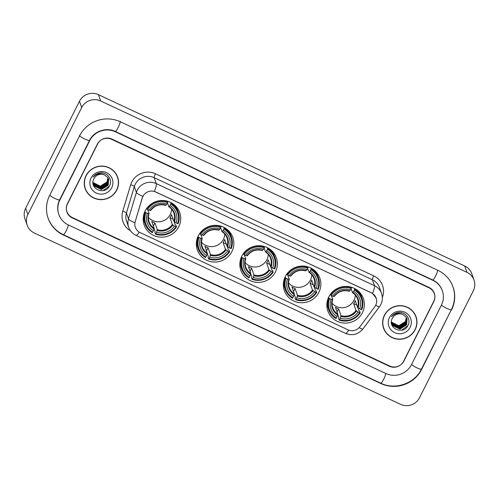 <?xml version="1.0" encoding="UTF-8"?>
<svg xmlns="http://www.w3.org/2000/svg" width="499" height="499" viewBox="0 0 499 499"><rect width="100%" height="100%" fill="white"/><g stroke="black" fill="none" stroke-linecap="round" stroke-linejoin="round"><path stroke-width="0.75" d="M328.816 296.899A18.819 18.288 160.8 0 0 327.855 310.958A18.819 18.288 160.8 0 0 344.366 323.09A18.819 18.288 160.8 0 0 362.43 312.623A18.819 18.288 160.8 0 0 363.397 298.57A18.819 18.288 160.8 0 0 346.88 286.438A18.819 18.288 160.8 0 0 328.816 296.899M198.29 235.84A18.819 18.288 160.8 0 0 197.33 249.893A18.819 18.288 160.8 0 0 213.84 262.025A18.819 18.288 160.8 0 0 231.904 251.565A18.819 18.288 160.8 0 0 232.871 237.505A18.819 18.288 160.8 0 0 216.354 225.373A18.819 18.288 160.8 0 0 198.29 235.84M241.797 256.193A18.819 18.288 160.8 0 0 240.836 270.246A18.819 18.288 160.8 0 0 257.353 282.378A18.819 18.288 160.8 0 0 275.417 271.918A18.819 18.288 160.8 0 0 276.377 257.858A18.819 18.288 160.8 0 0 259.86 245.726A18.819 18.288 160.8 0 0 241.797 256.193M285.309 276.546A18.819 18.288 160.8 0 0 284.343 290.599A18.819 18.288 160.8 0 0 300.86 302.737A18.819 18.288 160.8 0 0 318.923 292.271A18.819 18.288 160.8 0 0 319.884 278.217A18.819 18.288 160.8 0 0 303.373 266.079A18.819 18.288 160.8 0 0 285.309 276.546M145.14 210.971A18.819 18.288 160.8 0 0 144.18 225.03A18.819 18.288 160.8 0 0 160.69 237.162A18.819 18.288 160.8 0 0 178.754 226.696A18.819 18.288 160.8 0 0 179.721 212.643A18.819 18.288 160.8 0 0 163.204 200.511A18.819 18.288 160.8 0 0 145.14 210.971M142.907 196.406A9.587 9.319 160.8 0 0 142.302 197.935L135.204 221.662A9.587 9.319 160.8 0 0 140.125 232.584L347.94 329.802A9.587 9.319 160.8 0 0 359.879 326.77L374.811 306.704A9.587 9.319 160.8 0 0 371.362 292.844L155.719 191.965A9.587 9.319 160.8 0 0 142.907 196.406M428.984 287.804L111.545 139.302A10.654 10.354 160.8 0 0 97.311 144.236L67.421 203.667A10.654 10.354 160.8 0 0 72.218 217.502L389.65 366.004A10.654 10.354 160.8 0 0 403.884 361.07L433.774 301.639A10.654 10.354 160.8 0 0 428.984 287.804M411.494 364.632L441.39 305.201A19.174 18.638 160.8 0 0 442.37 290.88A19.174 18.638 160.8 0 0 432.758 280.295L115.319 131.792A19.174 18.638 160.8 0 0 89.701 140.674L59.811 200.111A19.174 18.638 160.8 0 0 58.832 214.433A19.174 18.638 160.8 0 0 68.438 225.012L385.877 373.514A19.174 18.638 160.8 0 0 411.494 364.632M473.326 290.774A14.203 13.804 160.8 0 0 474.05 280.164A14.203 13.804 160.8 0 0 466.933 272.323L100.655 100.979A14.203 13.804 160.8 0 0 81.68 107.553L27.875 214.533A14.203 13.804 160.8 0 0 27.146 225.143A14.203 13.804 160.8 0 0 34.269 232.983L400.541 404.327A14.203 13.804 160.8 0 0 419.516 397.753L473.326 290.774M474.05 280.164L471.854 273.857A14.203 13.804 160.8 0 0 464.731 266.017L98.459 94.673A14.203 13.804 160.8 0 0 79.484 101.247L25.674 208.226A14.203 13.804 160.8 0 0 24.95 218.836L27.146 225.143M451.539 309.948A30.533 29.678 160.8 0 0 453.098 287.137A30.533 29.678 160.8 0 0 437.791 270.283L120.359 121.787A30.533 29.678 160.8 0 0 79.553 135.928L49.663 195.358A30.533 29.678 160.8 0 0 48.097 218.169A30.533 29.678 160.8 0 0 63.404 235.023L380.843 383.519A30.533 29.678 160.8 0 0 421.643 369.379L451.408 309.58M86.015 175.66A17.222 16.735 160.8 0 0 85.136 188.522A17.222 16.735 160.8 0 0 100.243 199.625A17.222 16.735 160.8 0 0 116.772 190.05A17.222 16.735 160.8 0 0 117.658 177.189A17.222 16.735 160.8 0 0 102.545 166.086A17.222 16.735 160.8 0 0 86.015 175.66M85.023 188.204A17.222 16.735 160.8 0 0 87.076 192.046M384.423 315.256A17.222 16.735 160.8 0 0 383.544 328.124A17.222 16.735 160.8 0 0 398.657 339.226A17.222 16.735 160.8 0 0 415.187 329.646A17.222 16.735 160.8 0 0 416.066 316.784A17.222 16.735 160.8 0 0 400.953 305.681A17.222 16.735 160.8 0 0 384.423 315.256M383.438 327.806A17.222 16.735 160.8 0 0 385.484 331.648M139.271 232.129A12.425 2.071 -64.9 0 1 136.021 235.385C132.472 233.657 130.021 230.943 128.661 227.238A14.203 13.804 -19.2 0 1 128.486 218.893L136.395 192.452A14.203 13.804 -19.2 0 1 137.294 190.188A14.203 13.804 -19.2 0 1 156.274 183.607A12.425 2.071 115.1 0 1 154.384 191.404L371.337 292.77L372.56 293.468L376.165 298.128M372.56 293.468A12.425 2.071 -64.9 0 0 374.45 285.678L156.274 183.607L154.216 177.7A14.203 13.804 160.8 0 0 135.235 184.274A14.203 13.804 160.8 0 0 134.337 186.539L126.428 212.979L128.486 218.893A12.425 2.389 16.7 0 0 134.898 222.741L142.265 197.816L143.612 195.134M433.774 301.253A10.654 10.354 160.8 0 0 428.984 287.418L111.863 139.065A10.654 10.354 160.8 0 0 97.629 143.999L67.421 204.054A10.654 10.354 160.8 0 0 72.218 217.888L389.339 366.241A10.654 10.354 160.8 0 0 403.572 361.307L433.774 301.253M416.734 320.757A17.222 16.735 160.8 0 0 415.954 316.472M118.325 181.156A17.222 16.735 160.8 0 0 117.539 176.871M117.49 177.245A17.041 16.567 160.8 0 0 102.532 166.254A17.041 16.567 160.8 0 0 86.171 175.735A17.041 16.567 160.8 0 0 85.298 188.46A17.041 16.567 160.8 0 0 100.255 199.45A17.041 16.567 160.8 0 0 116.616 189.976A17.041 16.567 160.8 0 0 117.49 177.245L117.265 176.615A17.041 16.567 160.8 0 0 115.494 173.028M107.934 177.812L107.123 182.066L100.411 186.383L92.989 182.578M107.878 177.719L107.054 181.873L100.343 186.189L92.976 182.472M108.152 178.18L107.397 182.859L100.686 187.175L93.469 183.688L93.051 183.002M108.096 178.087L107.329 182.659L100.617 186.975L93.4 183.489L93.032 182.896M108.345 178.555L107.672 183.644L100.96 187.961L93.743 184.474L93.138 183.414M108.295 178.461L107.603 183.445L100.892 187.761L93.675 184.281L93.113 183.308M108.514 178.935L107.946 184.43L101.235 188.747L94.018 185.266L93.244 183.819M108.476 178.842L107.878 184.237L101.166 188.553L93.949 185.067L93.213 183.719M104.678 174.993A8.028 7.803 160.8 0 0 93.949 178.711C88.342 188.373 104.821 195.87 109.381 186.139C113.36 179.696 106.68 171.207 99.301 173.022C96.694 173.621 94.629 174.993 93.095 177.139C96.613 173.552 100.474 172.835 104.678 174.993L107.759 177.55L108.663 179.328L108.221 185.223L101.509 189.539L94.292 186.052L92.964 182.335M108.632 179.228L108.152 185.023L101.44 189.339L94.224 185.853L93.332 184.119M91.055 178.018A11.577 11.252 160.8 0 0 96.263 193.051A11.577 11.252 160.8 0 0 111.732 187.693A11.577 11.252 160.8 0 0 106.524 172.654A11.577 11.252 160.8 0 0 91.055 178.018M84.244 183.919A17.041 16.567 160.8 0 0 85.08 187.83L85.298 188.46M109.418 186.071L103.156 190.599M415.898 316.846A17.041 16.567 160.8 0 0 400.94 305.856A17.041 16.567 160.8 0 0 384.586 315.331A17.041 16.567 160.8 0 0 383.712 328.061A17.041 16.567 160.8 0 0 398.67 339.052A17.041 16.567 160.8 0 0 415.025 329.577A17.041 16.567 160.8 0 0 415.898 316.846L415.679 316.216A17.041 16.567 160.8 0 0 413.902 312.63M406.342 317.414L405.531 321.668L398.82 325.984L391.397 322.179M406.286 317.32L405.462 321.468L398.751 325.785L391.384 322.073M406.56 317.776L405.806 322.454L399.094 326.77L391.883 323.29L391.459 322.597M406.51 317.688L405.737 322.26L399.025 326.577L391.815 323.09L391.441 322.497M406.754 318.156L406.08 323.246L399.368 327.562L392.158 324.076L391.547 323.015M406.71 318.056L406.011 323.046L399.3 327.363L392.089 323.876L391.522 322.909M406.928 318.537L406.354 324.032L399.643 328.348L392.432 324.861L391.653 323.414M406.885 318.437L406.286 323.839L399.574 328.155L392.364 324.668L391.621 323.315M403.086 314.595A8.028 7.803 160.8 0 0 392.364 318.312C386.756 327.974 403.229 335.465 407.789 325.741C411.769 319.298 405.088 310.808 397.709 312.617C395.108 313.216 393.037 314.595 391.503 316.74C395.021 313.147 398.882 312.436 403.086 314.595L406.174 317.152L407.078 318.923L406.629 324.824L399.917 329.14L392.707 325.654L391.372 321.936M407.041 318.83L406.56 324.624L399.849 328.941L392.638 325.454L391.746 323.714M389.463 317.613A11.577 11.252 160.8 0 0 394.672 332.652A11.577 11.252 160.8 0 0 410.147 327.288A11.577 11.252 160.8 0 0 404.932 312.255A11.577 11.252 160.8 0 0 389.463 317.613M382.652 323.52A17.041 16.567 160.8 0 0 383.488 327.431L383.712 328.061M407.826 325.672L401.564 330.201M148.396 217.29A13.136 12.768 160.8 0 0 170.246 214.47A13.136 12.768 160.8 0 0 171.606 209.2M174.126 221.625L175.205 224.725L175.922 225.168L176.509 226.852L175.929 226.714A16.904 16.43 160.8 0 1 155.838 233.675L156.567 232.228A15.269 14.839 160.8 0 0 174.457 226.028L172.317 224.494L169.959 217.72A13.136 12.768 160.8 0 0 170.851 216.204A13.136 12.768 160.8 0 0 171.531 214.589L173.889 221.363L176.028 222.897A15.269 14.839 160.8 0 0 170.003 205.507L170.733 204.06A16.904 16.43 160.8 0 1 177.501 223.583L178.081 223.727A17.608 17.116 160.8 0 0 178.274 212.175A17.608 17.116 160.8 0 0 170.995 203.274L170.733 204.06M145.901 212.668L145.209 212.212A17.608 17.116 160.8 0 0 145.016 223.764A17.608 17.116 160.8 0 0 152.295 232.665L152.669 232.191A16.904 16.43 160.8 0 1 145.901 212.668L147.373 213.354A15.269 14.839 160.8 0 0 153.399 230.744L154.129 228.218L151.765 221.444A13.136 12.768 160.8 0 0 154.933 222.922L157.297 229.702L156.567 232.228M147.679 209.636L149.07 213.616L147.373 213.354M155.838 233.675L155.47 234.15L154.877 232.459L155.17 231.673L154.097 228.592M178.274 212.175L177.688 210.484A17.608 17.116 160.8 0 0 174.425 204.921M143.525 215.693A17.608 17.116 160.8 0 0 144.429 222.08L145.016 223.764M170.714 202.463L170.995 203.274M155.47 234.15A17.608 17.116 160.8 0 0 176.509 226.852M145.209 212.212L144.928 211.408M177.501 223.583L176.028 222.897M174.457 226.028L175.929 226.714M153.399 230.744L152.669 232.191M170.003 205.507L168.83 206.767L167.452 202.8M174.457 221.862A13.66 13.273 160.8 0 0 169.161 206.58L168.83 206.767M149.07 213.616L148.696 213.678A13.66 13.273 160.8 0 0 153.991 228.96M146.6 208.551L147.479 209.543A16.904 16.43 160.8 0 1 167.564 202.575L167.826 201.789A17.608 17.116 160.8 0 0 146.781 209.081M167.826 201.789L167.639 201.253M167.564 202.575L166.834 204.022A15.269 14.839 160.8 0 0 148.945 210.229L147.479 209.543M148.945 210.229L150.268 210.547A13.66 13.273 160.8 0 1 165.992 205.095L166.834 204.022M150.268 210.547L150.642 210.484L150.268 210.547M153.368 226.041L154.933 222.922M169.959 217.72L173.141 219.204M201.546 242.152A13.136 12.768 160.8 0 0 223.396 239.333A13.136 12.768 160.8 0 0 224.756 234.062M227.276 246.487L228.355 249.594L229.072 250.03L229.659 251.721L229.072 251.577A16.904 16.43 160.8 0 1 208.987 258.538L209.717 257.091A15.269 14.839 160.8 0 0 227.606 250.891L225.467 249.357L223.109 242.583A13.136 12.768 160.8 0 0 224.001 241.067A13.136 12.768 160.8 0 0 224.681 239.451L227.039 246.232L229.178 247.76A15.269 14.839 160.8 0 0 223.153 230.376L223.883 228.922A16.904 16.43 160.8 0 1 230.65 248.446L231.23 248.589A17.608 17.116 160.8 0 0 231.424 237.037A17.608 17.116 160.8 0 0 224.145 228.137L223.883 228.922M199.051 237.53L198.359 237.075A17.608 17.116 160.8 0 0 198.165 248.627A17.608 17.116 160.8 0 0 205.445 257.528L205.819 257.054A16.904 16.43 160.8 0 1 199.051 237.53L200.523 238.216A15.269 14.839 160.8 0 0 206.549 255.607L207.278 253.08L204.914 246.306A13.136 12.768 160.8 0 0 208.083 247.791L210.447 254.565L209.717 257.091M200.829 234.499L202.214 238.478L200.523 238.216M208.987 258.538L208.619 259.012L208.027 257.322L208.32 256.536L207.247 253.461M231.424 237.037L230.837 235.347A17.608 17.116 160.8 0 0 227.575 229.783M196.675 240.555A17.608 17.116 160.8 0 0 197.579 246.943L198.165 248.627M223.864 227.326L224.145 228.137M208.619 259.012A17.608 17.116 160.8 0 0 229.659 251.721M198.359 237.075L198.078 236.27M230.65 248.446L229.178 247.76M227.606 250.891L229.072 251.577M206.549 255.607L205.819 257.054M223.153 230.376L221.98 231.63L220.602 227.663M227.606 246.724A13.66 13.273 160.8 0 0 222.311 231.442L221.98 231.63M202.214 238.478L201.846 238.541A13.66 13.273 160.8 0 0 207.141 253.823M199.75 233.413L200.623 234.405A16.904 16.43 160.8 0 1 220.714 227.444L220.976 226.652A17.608 17.116 160.8 0 0 199.931 233.95M220.976 226.652L220.789 226.122M220.714 227.444L219.984 228.891A15.269 14.839 160.8 0 0 202.095 235.091L200.623 234.405M202.095 235.091L203.417 235.409A13.66 13.273 160.8 0 1 219.142 229.964L219.984 228.891M203.417 235.409L203.792 235.353L203.417 235.409M206.517 250.903L208.083 247.791M223.109 242.583L226.29 244.073M245.053 262.505A13.136 12.768 160.8 0 0 266.903 259.686A13.136 12.768 160.8 0 0 268.262 254.415M270.782 266.84L271.868 269.947L272.579 270.383L273.165 272.074L272.585 271.93A16.904 16.43 160.8 0 1 252.5 278.891L253.224 277.444A15.269 14.839 160.8 0 0 271.119 271.244L268.98 269.709L266.616 262.936A13.136 12.768 160.8 0 0 267.508 261.42A13.136 12.768 160.8 0 0 268.188 259.811L270.552 266.585L272.691 268.119A15.269 14.839 160.8 0 0 266.666 250.729L267.389 249.282A16.904 16.43 160.8 0 1 274.157 268.805L274.743 268.942A17.608 17.116 160.8 0 0 274.937 257.39A17.608 17.116 160.8 0 0 267.651 248.49L267.389 249.282M242.564 257.883L241.872 257.428A17.608 17.116 160.8 0 0 241.672 268.98A17.608 17.116 160.8 0 0 248.957 277.881L249.325 277.413A16.904 16.43 160.8 0 1 242.564 257.883L244.03 258.576A15.269 14.839 160.8 0 0 250.055 275.959L250.785 273.433L248.421 266.659A13.136 12.768 160.8 0 0 251.596 268.144L253.954 274.918L253.224 277.444M244.335 254.852L245.726 258.831L244.03 258.576M252.5 278.891L252.126 279.365L251.54 277.675L251.827 276.889L250.754 273.814M274.937 257.39L274.344 255.706A17.608 17.116 160.8 0 0 271.088 250.142M240.181 260.908A17.608 17.116 160.8 0 0 241.086 267.296L241.672 268.98M267.37 247.679L267.651 248.49M252.126 279.365A17.608 17.116 160.8 0 0 273.165 272.074M241.872 257.428L241.591 256.623M274.157 268.805L272.691 268.119M271.119 271.244L272.585 271.93M250.055 275.959L249.325 277.413M266.666 250.729L265.493 251.983L264.108 248.015M271.113 267.084A13.66 13.273 160.8 0 0 265.824 251.802L265.493 251.983M245.726 258.831L245.352 258.894A13.66 13.273 160.8 0 0 250.648 274.176M243.256 253.773L244.136 254.758A16.904 16.43 160.8 0 1 264.221 247.797L264.482 247.011A17.608 17.116 160.8 0 0 243.443 254.303M264.482 247.011L264.295 246.475M264.221 247.797L263.491 249.244A15.269 14.839 160.8 0 0 245.602 255.444L244.136 254.758M245.602 255.444L246.93 255.762A13.66 13.273 160.8 0 1 262.649 250.317L263.491 249.244M246.93 255.762L247.298 255.706L246.93 255.762M250.024 271.263L251.596 268.144M266.616 262.936L269.797 264.426M288.559 282.858A13.136 12.768 160.8 0 0 310.415 280.045A13.136 12.768 160.8 0 0 311.769 274.774M314.295 287.193L315.374 290.299L316.085 290.736L316.678 292.426L316.092 292.283A16.904 16.43 160.8 0 1 296.007 299.25L296.737 297.797A15.269 14.839 160.8 0 0 314.626 291.597L312.486 290.062L310.122 283.289A13.136 12.768 160.8 0 0 311.02 281.779A13.136 12.768 160.8 0 0 311.7 280.164L314.058 286.937L316.198 288.472A15.269 14.839 160.8 0 0 310.172 271.082L310.902 269.635A16.904 16.43 160.8 0 1 317.663 289.158L318.25 289.295A17.608 17.116 160.8 0 0 318.443 277.743A17.608 17.116 160.8 0 0 311.164 268.849L310.902 269.635M286.07 278.242L285.378 277.781A17.608 17.116 160.8 0 0 285.185 289.339A17.608 17.116 160.8 0 0 292.464 298.234L292.838 297.766A16.904 16.43 160.8 0 1 286.07 278.242L287.536 278.929A15.269 14.839 160.8 0 0 293.562 296.319L294.291 293.786L291.934 287.012A13.136 12.768 160.8 0 0 295.102 288.497L297.466 295.271L296.737 297.797M287.848 275.205L289.233 279.191L287.536 278.929M296.007 299.25L295.633 299.718L295.046 298.034L295.333 297.242L294.26 294.167M318.443 277.743L317.857 276.059A17.608 17.116 160.8 0 0 314.595 270.495M283.688 281.268A17.608 17.116 160.8 0 0 284.592 287.649L285.185 289.339M310.877 268.038L311.164 268.849M295.633 299.718A17.608 17.116 160.8 0 0 316.678 292.426M285.378 277.781L285.097 276.976M317.663 289.158L316.198 288.472M314.626 291.597L316.092 292.283M293.562 296.319L292.838 297.766M310.172 271.082L309 272.335L307.621 268.375M314.626 287.436A13.66 13.273 160.8 0 0 309.33 272.155L309 272.335M289.233 279.191L288.865 279.247A13.66 13.273 160.8 0 0 294.161 294.529M286.763 274.126L287.642 275.111A16.904 16.43 160.8 0 1 307.727 268.15L307.989 267.364A17.608 17.116 160.8 0 0 286.95 274.656M307.989 267.364L307.802 266.828M307.727 268.15L307.004 269.597A15.269 14.839 160.8 0 0 289.114 275.797L287.642 275.111M289.114 275.797L290.437 276.122A13.66 13.273 160.8 0 1 306.155 270.67L307.004 269.597M290.437 276.122L290.805 276.059L290.437 276.122M293.537 291.616L295.102 288.497M310.122 283.289L313.31 284.779M332.072 303.217A13.136 12.768 160.8 0 0 353.922 300.398A13.136 12.768 160.8 0 0 355.282 295.127M357.802 307.546L358.881 310.652L359.598 311.095L360.184 312.779L359.604 312.636A16.904 16.43 160.8 0 1 339.513 319.603L340.243 318.156A15.269 14.839 160.8 0 0 358.132 311.95L355.993 310.422L353.635 303.642A13.136 12.768 160.8 0 0 354.527 302.132A13.136 12.768 160.8 0 0 355.207 300.517L357.571 307.29L359.71 308.825A15.269 14.839 160.8 0 0 353.685 291.435L354.409 289.988A16.904 16.43 160.8 0 1 361.176 309.511L361.756 309.654A17.608 17.116 160.8 0 0 361.95 298.096A17.608 17.116 160.8 0 0 354.67 289.202L354.409 289.988M329.577 298.595L328.885 298.14A17.608 17.116 160.8 0 0 328.691 309.692A17.608 17.116 160.8 0 0 335.97 318.587L336.345 318.119A16.904 16.43 160.8 0 1 329.577 298.595L331.049 299.281A15.269 14.839 160.8 0 0 337.075 316.672L337.804 314.139L335.44 307.365A13.136 12.768 160.8 0 0 338.615 308.85L340.973 315.624L340.243 318.156M331.355 295.564L332.746 299.543L331.049 299.281M339.513 319.603L339.145 320.071L338.559 318.387L338.846 317.601L337.773 314.52M361.95 298.096L361.363 296.412A17.608 17.116 160.8 0 0 358.107 290.848M327.201 301.621A17.608 17.116 160.8 0 0 328.105 308.002L328.691 309.692M354.39 288.391L354.67 289.202M339.145 320.071A17.608 17.116 160.8 0 0 360.184 312.779M328.885 298.14L328.604 297.335M361.176 309.511L359.71 308.825M358.132 311.95L359.604 312.636M337.075 316.672L336.345 318.119M353.685 291.435L352.506 292.688L351.128 288.728M358.132 307.789A13.66 13.273 160.8 0 0 352.837 292.508L352.506 292.688M332.746 299.543L332.371 299.6A13.66 13.273 160.8 0 0 337.667 314.881M330.276 294.479L331.155 295.464A16.904 16.43 160.8 0 1 351.24 288.503L351.502 287.717A17.608 17.116 160.8 0 0 330.463 295.009M351.502 287.717L351.315 287.181M351.24 288.503L350.51 289.95A15.269 14.839 160.8 0 0 332.621 296.15L331.155 295.464M332.621 296.15L333.943 296.475A13.66 13.273 160.8 0 1 349.668 291.023L350.51 289.95M333.943 296.475L334.318 296.412L333.943 296.475M337.043 311.969L338.615 308.85M353.635 303.642L356.816 305.132M437.66 270.227A5.682 0.948 115.1 0 1 435.552 276.078A5.682 0.948 115.1 0 1 432.702 279.964C437.324 282.216 440.492 285.696 442.201 290.406M452.936 286.663C455.525 294.497 455.007 302.157 451.37 309.654A5.682 0.942 -153.3 0 1 446.736 308.363A5.682 0.942 -153.3 0 1 441.453 305.07M451.37 309.654L421.48 369.085A5.682 0.942 -153.3 0 1 416.846 367.794A5.682 0.942 -153.3 0 1 411.563 364.501M421.48 369.085C414.619 383.625 395.177 390.368 380.787 383.188A5.682 0.948 -64.9 0 0 383.631 379.302A5.682 0.948 -64.9 0 0 385.746 373.452M47.935 217.695C50.755 225.405 55.894 231.068 63.348 234.686A5.682 0.948 -64.9 0 0 66.199 230.806A5.682 0.948 -64.9 0 0 68.307 224.949M49.725 195.234A5.682 0.942 26.7 0 0 55.009 198.521A5.682 0.942 26.7 0 0 59.649 199.812L89.539 140.381C93.806 131.249 106.268 126.933 115.269 131.462L432.702 279.964M79.391 135.454A5.682 0.942 26.7 0 0 84.905 139.09A5.682 0.942 26.7 0 0 89.539 140.381M120.19 121.313A5.682 0.948 115.1 0 1 118.113 127.576A5.682 0.948 115.1 0 1 115.269 131.462M464.731 266.017L466.933 272.323M25.674 208.226L27.875 214.533M79.484 101.247L81.68 107.553M98.459 94.673L100.655 100.979M421.518 369.011L421.643 369.379M380.712 383.157L380.843 383.519M63.279 234.655L63.404 235.023M432.633 279.933L432.758 280.295M59.68 199.743L59.811 200.111M89.577 140.313L89.701 140.674M115.194 131.43L115.319 131.792M373.689 275.847A3.549 0.593 -64.9 0 0 372.391 279.764L154.216 177.7A3.549 0.593 -64.9 0 1 155.513 173.783L373.689 275.847A17.752 17.253 -19.2 0 1 382.34 297.429M379.508 287.599A14.203 13.804 160.8 0 0 372.391 279.764L374.45 285.678A14.203 13.804 -19.2 0 1 381.573 293.512L379.508 287.599M142.87 196.325A12.425 2.389 16.7 0 1 136.395 192.452L134.337 186.539A3.549 0.686 -163.3 0 0 130.663 184.83A17.752 17.253 -19.2 0 1 155.513 173.783M348.72 330.126A12.425 2.071 115.1 0 1 345.476 333.369L136.021 235.385M359.137 327.656A12.425 1.672 36.6 0 0 362.923 328.966C358.145 334.548 352.331 336.02 345.476 333.369M375.697 305.257A12.425 1.672 36.6 0 0 379.558 306.611L362.923 328.966M130.495 230.781A17.752 17.253 -19.2 0 1 122.754 211.27L130.663 184.83M122.754 211.27A3.549 0.686 -163.3 0 1 126.428 212.979A14.203 13.804 160.8 0 0 126.596 221.325L128.661 227.238M157.297 229.702A13.136 12.768 160.8 0 0 172.317 224.494M149.039 213.697A13.136 12.768 160.8 0 0 149.076 221.812A13.136 12.768 160.8 0 0 154.129 228.218M157.16 230.438A13.66 13.273 160.8 0 0 172.885 224.993M173.889 221.363A13.136 12.768 160.8 0 0 173.883 213.167A13.136 12.768 160.8 0 0 168.905 206.811M210.447 254.565A13.136 12.768 160.8 0 0 225.467 249.357M202.189 238.559A13.136 12.768 160.8 0 0 202.226 246.681A13.136 12.768 160.8 0 0 207.278 253.08M210.31 255.307A13.66 13.273 160.8 0 0 226.035 249.856M227.039 246.232A13.136 12.768 160.8 0 0 227.033 238.029A13.136 12.768 160.8 0 0 222.055 231.673M253.954 274.918A13.136 12.768 160.8 0 0 268.98 269.709M245.695 258.912A13.136 12.768 160.8 0 0 245.733 267.034A13.136 12.768 160.8 0 0 250.785 273.433M253.823 275.66A13.66 13.273 160.8 0 0 269.541 270.209M270.552 266.585A13.136 12.768 160.8 0 0 270.545 258.382A13.136 12.768 160.8 0 0 265.562 252.026M297.466 295.271A13.136 12.768 160.8 0 0 312.486 290.062M289.208 279.272A13.136 12.768 160.8 0 0 289.239 287.387A13.136 12.768 160.8 0 0 294.291 293.786M297.329 296.013A13.66 13.273 160.8 0 0 313.054 290.561M314.058 286.937A13.136 12.768 160.8 0 0 314.052 278.741A13.136 12.768 160.8 0 0 309.074 272.385M340.973 315.624A13.136 12.768 160.8 0 0 355.993 310.422M332.714 299.625A13.136 12.768 160.8 0 0 332.752 307.74A13.136 12.768 160.8 0 0 337.804 314.139M340.836 316.366A13.66 13.273 160.8 0 0 356.56 310.914M357.571 307.29A13.136 12.768 160.8 0 0 357.558 299.094A13.136 12.768 160.8 0 0 352.581 292.738M58.664 213.959C57.073 209.181 57.397 204.465 59.649 199.812M380.787 383.188L63.348 234.686M379.558 306.611L380.849 304.515C382.577 300.947 382.814 297.279 381.573 293.512M175.205 205.625L175.361 206.075M173.883 213.167C172.935 210.503 171.257 208.382 168.862 206.804M149.076 221.812C148.159 219.123 148.159 216.404 149.07 213.666M143.35 216.722L143.512 217.177M150.636 210.547C154.528 205.538 159.549 203.798 165.699 205.326M228.355 230.488L228.511 230.943M227.033 238.029C226.084 235.372 224.407 233.251 222.011 231.667M202.226 246.681C201.309 243.986 201.309 241.273 202.22 238.528M196.5 241.591L196.662 242.04M203.785 235.409C207.678 230.401 212.699 228.661 218.849 230.189M271.861 250.841L272.024 251.296M270.545 258.382C269.591 255.725 267.919 253.604 265.518 252.02M245.733 267.034C244.816 264.339 244.816 261.626 245.726 258.881M240.013 261.944L240.169 262.399M247.298 255.769C251.184 250.754 256.205 249.013 262.362 250.542M315.374 271.194L315.53 271.649M314.052 278.741C313.104 276.078 311.426 273.957 309.031 272.379M289.239 287.387C288.328 284.692 288.328 281.979 289.239 279.234M283.519 282.297L283.675 282.752M290.805 276.122C294.691 271.113 299.712 269.373 305.868 270.901M358.881 291.547L359.037 292.002M357.558 299.094C356.61 296.431 354.932 294.31 352.537 292.732M332.752 307.74C331.835 305.051 331.835 302.332 332.746 299.593M327.026 302.65L327.188 303.105M334.311 296.475C338.203 291.466 343.225 289.726 349.375 291.254"/></g></svg>
